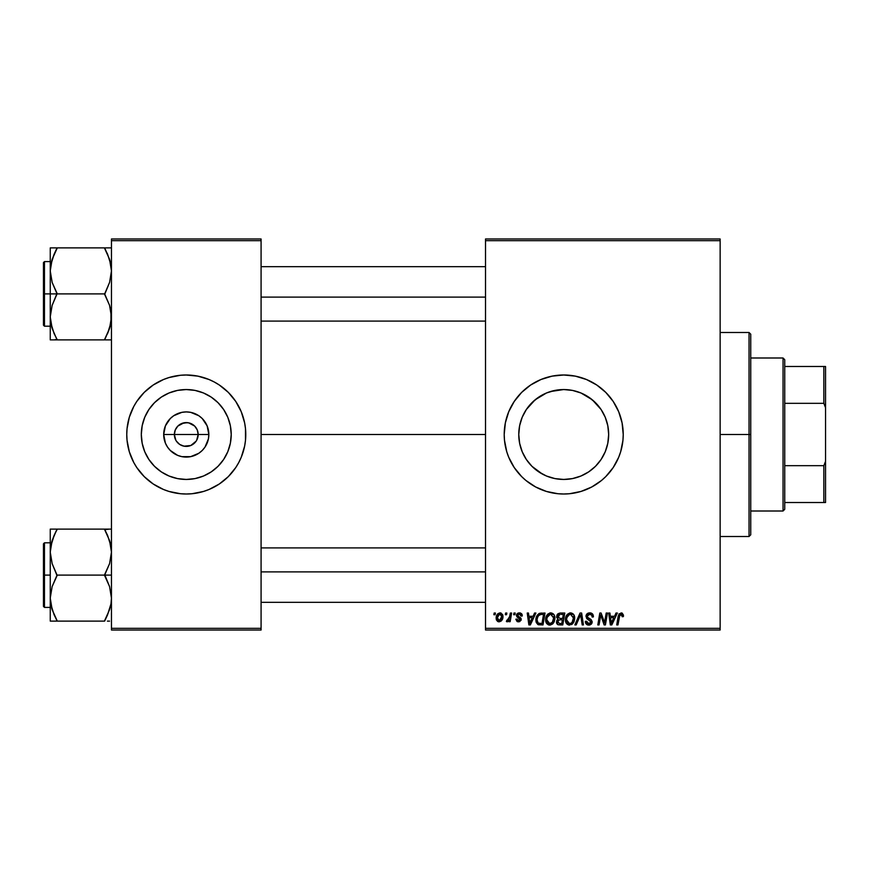 <?xml version="1.0" encoding="UTF-8"?>
<svg xmlns="http://www.w3.org/2000/svg" width="869" height="869" viewBox="0 0 869 869"><rect width="100%" height="100%" fill="white"/><g stroke="black" fill="none" stroke-linecap="round" stroke-linejoin="round"><path stroke-width="1.3" d="M175.842 440.246L174.365 434.5A11.905 11.905 0 0 0 186.27 446.405A11.905 11.905 0 0 0 198.165 434.5L208.842 434.5A22.583 22.583 0 0 1 186.27 457.083A22.583 22.583 0 0 1 163.687 434.5L198.165 434.5A11.905 11.905 0 0 1 186.27 446.405A11.905 11.905 0 0 1 174.365 434.5L175.277 429.949L177.852 426.082L183.946 422.823L188.595 422.823L194.689 426.082L197.263 429.949L198.165 434.5L196.687 440.246M180.633 444.982L184.586 446.286M185.282 446.362L190.822 445.493L183.946 446.177L179.655 444.396L176.374 441.115M178.699 443.69L179.655 444.396M177.059 442.039L177.852 442.918M231.219 434.5A44.949 44.949 0 0 1 186.27 479.449A44.949 44.949 0 0 1 141.31 434.5L142.179 425.734L144.732 417.294L148.892 409.527L154.486 402.716L161.297 397.122L169.064 392.973L177.493 390.409L186.27 389.551L195.036 390.409L203.476 392.973L211.243 397.122L218.054 402.716L223.648 409.527L227.797 417.294L230.361 425.734L231.219 434.5L230.361 443.266L227.797 451.706L223.648 459.473L218.054 466.284L211.243 471.878L203.476 476.027L195.036 478.591L186.27 479.449L177.493 478.591L169.064 476.027L161.297 471.878L154.486 466.284L148.892 459.473L144.732 451.706L142.179 443.266L141.31 434.5A44.949 44.949 0 0 1 186.27 389.551A44.949 44.949 0 0 1 231.219 434.5M243.222 451.739A59.505 59.505 0 0 0 245.775 434.5A59.505 59.505 0 0 1 186.27 494.005A59.505 59.505 0 0 1 126.765 434.5A59.505 59.505 0 0 0 129.318 451.739M129.329 451.804A59.505 59.505 0 0 0 133.761 462.504L136.791 467.565L144.189 476.581L153.205 483.979L163.491 489.475L168.999 491.441L180.437 493.722L186.27 494.005L192.103 493.722L203.542 491.441L209.038 489.475L219.325 483.979L228.351 476.581L235.749 467.565L238.747 462.547A59.505 59.505 0 0 0 243.201 451.804M133.815 462.601A59.505 59.505 0 0 0 136.759 467.511M136.824 467.609A59.505 59.505 0 0 0 235.716 467.609M235.781 467.511A59.505 59.505 0 0 0 238.725 462.601M605.769 418.608L607.789 425.636L608.669 434.5L607.779 443.386L608.669 434.5A44.949 44.949 0 0 1 563.72 479.449A44.949 44.949 0 0 1 518.76 434.5L519.651 443.407L522.247 451.847M598.415 463.079L601.022 459.582L595.471 466.316L588.758 471.834L592.245 469.238M593.896 467.826L595.471 466.316M588.758 471.834L580.916 476.027L572.486 478.591L576.897 477.483M572.486 478.591L563.72 479.449L572.552 478.58M550.555 477.483L548.437 476.777M554.911 478.58L563.731 479.449L554.943 478.591L546.514 476.027L538.671 471.834L542.43 474.094L531.947 466.305L535.185 469.238M529.004 463.068L531.947 466.305L529.004 463.068M504.205 434.533A59.505 59.505 0 0 0 504.498 440.301L506.768 451.771L508.734 457.268L514.242 467.565A59.505 59.505 0 0 0 596.731 484.011M504.498 440.366A59.505 59.505 0 0 0 508.723 457.224M508.756 457.322A59.505 59.505 0 0 0 514.231 467.555L521.639 476.581L525.962 480.503L535.662 486.977L546.438 491.441L557.887 493.722L563.72 494.005L569.553 493.722L580.992 491.441L591.767 486.977L601.467 480.503L605.791 476.581L613.199 467.565L618.695 457.268L620.662 451.771L622.943 440.333L623.225 434.5A59.505 59.505 0 0 1 563.72 494.005A59.505 59.505 0 0 1 504.205 434.5L504.498 440.333M596.818 483.946A59.505 59.505 0 0 0 601.413 480.535M601.522 480.459A59.505 59.505 0 0 0 609.69 472.28M609.745 472.225A59.505 59.505 0 0 0 613.145 467.631M613.242 467.489A59.505 59.505 0 0 0 616.164 462.612M616.23 462.493A59.505 59.505 0 0 0 623.225 434.5L622.085 422.888L618.695 411.732L613.199 401.435L605.791 392.419L596.775 385.021L586.488 379.525L575.321 376.136L563.72 374.995L552.108 376.136L540.942 379.525L530.655 385.021L521.639 392.419L514.242 401.435L508.734 411.732L505.356 422.888L504.205 434.5A59.505 59.505 0 0 1 563.72 374.995A59.505 59.505 0 0 1 623.225 434.5A59.505 59.505 0 0 0 616.23 406.507M261.08 434.5L485.51 434.5L261.08 434.5M196.166 441.115L190.822 445.493M519.445 442.31L518.76 434.63M521.596 450.218L519.651 443.407M524.116 455.78L522.247 451.858M546.46 476.006L542.43 474.094M571.444 478.786L563.753 479.449M585.011 474.094L580.97 476.006M579.102 476.744L572.638 478.558M548.86 392.071L554.856 390.431L563.699 389.551L572.486 390.409L580.916 392.973L588.693 397.122L595.504 402.716L601.098 409.527L605.248 417.294L607.811 425.734L608.669 434.5L607.811 443.266L605.248 451.706L601.098 459.473L595.504 466.295L588.693 471.878M605.226 451.771L603.358 455.704M607.779 443.386L605.823 450.229M485.51 630.025L720.14 630.025L720.14 628.32L485.51 628.32L485.51 240.68L720.14 240.68L720.14 628.32L720.14 238.975L485.51 238.975L720.14 238.975L720.14 240.68L485.51 240.68L485.51 238.975L485.51 628.32L720.14 628.32L720.14 630.025L485.51 630.025L485.51 628.32L485.51 630.025M513.948 613.025L513.655 614.72L514.926 614.72L515.187 613.025L513.948 613.025L515.187 613.025L513.948 613.025L513.655 614.72L514.926 614.72L515.187 613.025L514.926 614.72L513.655 614.72L513.948 613.025M505.595 613.025L505.313 614.72L506.573 614.72L506.833 613.025L505.595 613.025L506.833 613.025L505.595 613.025L505.313 614.72L506.573 614.72L506.833 613.025L506.573 614.72L505.313 614.72L505.595 613.025M550.816 612.873L547.633 614.296L545.699 618.587L546.568 623.366L549.273 625.05L552.934 623.67L554.824 619.412L554.042 614.731L550.816 612.873C547.34 613.699 545.613 616.002 545.634 619.782C545.547 622.791 546.916 624.561 549.74 625.083L553.281 623.279L554.911 618.011C554.922 615.089 553.564 613.373 550.816 612.873M534.565 613.025L533.099 616.273L528.873 616.273L528.471 613.025L527.233 613.025L528.863 624.92L530.372 624.92L535.901 613.025L534.565 613.025L535.901 613.025L534.565 613.025L533.099 616.273L528.873 616.273L528.471 613.025L527.233 613.025L528.863 624.92L530.372 624.92L535.901 613.025L530.372 624.92L528.863 624.92L527.233 613.025L528.471 613.025M556.627 617.099L560.027 613.025L558.072 613.677L556.855 615.35L556.681 617.468L558.094 619.13L556.833 620.325L556.529 622.867L558.289 624.789L562.786 624.92L564.796 613.025L560.027 613.025L564.796 613.025L560.027 613.025L556.605 616.729L558.094 619.13L556.453 622.03L558.094 624.724L562.786 624.92L564.796 613.025L562.786 624.92L559.745 624.92M576.18 624.92L574.854 624.92L580.047 613.025L574.854 624.92L576.18 624.92L580.644 614.72L582.197 624.92L583.447 624.92L581.633 613.025L580.047 613.025L581.633 613.025L580.047 613.025L574.854 624.92L576.18 624.92L580.644 614.72L582.197 624.92L583.447 624.92L581.633 613.025L583.447 624.92L582.197 624.92M623.529 615.241L622.106 613.025L619 613.916L616.718 624.92L617.968 624.92L619.879 614.861L621.552 614.361L622.182 616.729L623.475 616.306L621.096 612.873L618.185 616.197L616.718 624.92L617.968 624.92L619.391 616.501L621.02 614.264L622.302 615.697L622.182 616.729L623.421 616.577L622.182 616.729L622.226 615.154M604.933 620.281L606.204 613.025L604.552 623.106L601.12 613.025L599.816 613.025L597.807 624.92L599.056 624.92L600.718 614.828L604.118 624.92L605.421 624.92L607.464 613.025L606.204 613.025L607.464 613.025L606.204 613.025L604.552 623.106L601.12 613.025L599.816 613.025L597.807 624.92L599.056 624.92L600.718 614.828L604.118 624.92L605.421 624.92L607.464 613.025L605.421 624.92L604.118 624.92M616.012 613.025L614.557 616.273L610.331 616.273L609.929 613.025L608.691 613.025L610.32 624.92L611.83 624.92L617.359 613.025L616.012 613.025L617.359 613.025L616.012 613.025L614.557 616.273L610.331 616.273L609.929 613.025L608.691 613.025L610.32 624.92L611.83 624.92L617.359 613.025L611.83 624.92L610.32 624.92L608.691 613.025L609.929 613.025M589.703 612.873L587.075 613.807L585.988 616.012L586.738 618.641L590.898 621.693L590.29 623.29L588.65 623.681L587.238 623.106L586.597 621.248L585.358 621.368L585.902 623.584L588.139 625.028L591.213 624.257L592.137 621.531L591.061 619.554L587.531 617.294L587.401 615.404L590.257 614.307L591.756 615.154L592.158 617.044L593.397 616.892L592.549 613.948L589.703 612.873C587.444 612.971 586.195 614.133 585.978 616.36L590.92 621.998L588.867 623.692L586.597 621.248L585.348 621.628C585.51 623.801 586.673 624.952 588.824 625.083L592.158 621.922L590.757 619.315L587.531 617.294L587.205 616.251L589.627 614.264L591.843 615.285L592.158 617.044L593.397 616.892C593.429 614.34 592.202 613.003 589.703 612.873M570.607 612.873L567.424 614.296L565.491 618.587L565.904 622.541L567.327 624.376L569.054 625.05L572.725 623.67L574.605 619.412L573.703 614.535L570.607 612.873C567.12 613.699 565.393 616.002 565.415 619.782C565.339 622.791 566.707 624.561 569.532 625.083L573.062 623.279L574.691 618.011C574.702 615.089 573.344 613.373 570.607 612.873M522.291 615.795L521.834 614.025L520.509 613.036L518.272 613.003L516.946 613.872L516.773 616.61L519.977 619.564L518.511 620.748L517.033 619.054L515.806 619.206L517.044 621.476L519.608 621.683L521.172 619.869L520.824 618.065L517.805 615.86L518.163 614.264L520.162 614.155L521.052 616.11L522.291 615.958L519.336 612.873L516.425 615.371L517.044 616.947L519.847 618.858L518.674 620.748L517.033 619.054L515.806 619.206L518.619 621.835L521.215 619.369L517.652 615.274L519.282 613.948L521.052 616.11L522.291 615.958L521.052 616.11L520.205 614.177L518.706 614.014M541.496 613.025L539.106 613.503L537.27 615.219L536.097 618.033L536.01 621.498L538.172 624.648L543.006 624.92L545.015 613.025L539.584 613.308C537.053 614.763 535.825 617.012 535.891 620.053L538.519 624.768L543.006 624.92L545.015 613.025L543.006 624.92L538.519 624.768M500.033 612.873L497.894 613.71L496.373 616.403L496.514 620.129L498.415 621.769L501.272 620.998L502.771 618.185L502.586 614.459L500.033 612.873C497.383 613.536 496.101 615.317 496.166 618.217L499.056 621.835C501.782 621.172 503.086 619.336 502.977 616.317L500.033 612.873M510.364 613.025L509.125 618.826L508.061 620.26L506.866 620.162L506.377 621.52L507.898 621.607L509.223 619.89L508.908 621.683L510.157 621.683L511.624 613.025L510.364 613.025L511.624 613.025L510.364 613.025L509.745 616.479L506.377 621.52L507.214 621.835L509.223 619.89L508.908 621.683L510.157 621.683L511.624 613.025L510.157 621.683L508.908 621.683M494.157 613.025L493.874 614.72L495.145 614.72L495.395 613.025L494.157 613.025L495.395 613.025L494.157 613.025L493.874 614.72L495.145 614.72L495.395 613.025L495.145 614.72L493.874 614.72L494.157 613.025M538.737 471.878L531.926 466.284L526.342 459.473L522.182 451.706L519.629 443.266L518.76 434.5A44.949 44.949 0 0 1 563.72 389.551A44.949 44.949 0 0 1 608.669 434.5L607.8 425.691L605.226 417.239M580.981 392.994L592.278 399.783L601.066 409.484M603.314 413.22L605.193 417.163M588.715 397.144L585.022 394.917M526.375 409.473L535.174 399.773L546.514 392.973L554.943 390.409L563.72 389.551L572.584 390.431L578.635 392.093M572.541 390.42L576.875 391.517M563.688 389.551L550.533 391.528M542.441 394.895L546.449 392.994M522.247 417.142L524.268 412.949M519.64 425.68L518.76 434.5L519.64 425.636L521.53 418.967M198.165 434.5L174.365 434.5A11.905 11.905 0 0 1 186.27 422.595A11.905 11.905 0 0 1 198.165 434.5A11.905 11.905 0 0 0 186.27 422.595A11.905 11.905 0 0 0 174.365 434.5L163.687 434.5L165.403 425.864L170.302 418.532L173.724 415.73L181.86 412.351L186.27 411.917L190.669 412.351L198.816 415.73L202.238 418.532L207.126 425.864L208.842 434.5L208.408 438.91L205.041 447.046L202.238 450.468L198.816 453.27L190.669 456.649L181.86 456.649L177.624 455.356L170.302 450.468L167.5 447.046L165.403 443.136L163.687 434.5A22.583 22.583 0 0 1 186.27 411.917A22.583 22.583 0 0 1 208.842 434.5L198.165 434.5M111.46 630.025L261.08 630.025L261.08 628.32L111.46 628.32L111.46 240.68L261.08 240.68L261.08 628.32L261.08 238.975L111.46 238.975L261.08 238.975L261.08 240.68L111.46 240.68L111.46 238.975L111.46 628.32L261.08 628.32L261.08 630.025L111.46 630.025L111.46 628.32L111.46 630.025M238.747 462.547L241.245 457.268L244.634 446.112L245.492 440.333L245.492 428.667L244.634 422.888L241.245 411.732L235.749 401.435L228.351 392.419L219.325 385.021L214.317 382.023L209.038 379.525L197.882 376.136L186.27 374.995L180.437 375.278L168.999 377.559L163.491 379.525L153.205 385.021L144.189 392.419L136.791 401.435L133.783 406.453L129.318 417.229L127.048 428.667L126.765 434.5L127.048 440.333L129.318 451.771L133.783 462.547M616.164 406.388A59.505 59.505 0 0 0 613.242 401.511M613.145 401.369A59.505 59.505 0 0 0 609.745 396.775M609.69 396.72A59.505 59.505 0 0 0 601.522 388.541M601.413 388.465A59.505 59.505 0 0 0 596.818 385.054M596.731 384.989A59.505 59.505 0 0 0 508.756 411.678M508.723 411.776A59.505 59.505 0 0 0 504.498 428.634M504.498 428.699A59.505 59.505 0 0 0 504.205 434.467M546.438 377.559L540.942 379.525M521.639 476.581L522.747 477.657M580.992 491.441L586.488 489.475M518.76 434.5L519.629 425.734L522.182 417.294L526.342 409.527L531.926 402.716L538.737 397.122M533.523 401.196L531.958 402.684M538.693 397.155L535.174 399.773M601.033 409.44L592.278 399.783M129.318 417.261A59.505 59.505 0 0 0 126.765 434.5A59.505 59.505 0 0 1 186.27 374.995A59.505 59.505 0 0 1 245.775 434.5A59.505 59.505 0 0 0 243.222 417.261M243.201 417.196A59.505 59.505 0 0 0 238.779 406.496M238.725 406.399A59.505 59.505 0 0 0 235.781 401.489M235.716 401.391A59.505 59.505 0 0 0 136.824 401.391M136.759 401.489A59.505 59.505 0 0 0 133.815 406.399M133.761 406.496A59.505 59.505 0 0 0 129.329 417.196M228.351 392.419L226.994 391.115M168.999 377.559L163.491 379.525M131.295 411.732L131.023 412.395M144.189 476.581L145.536 477.885M203.542 491.441L209.038 489.475M241.245 457.268L241.517 456.605M224.332 410.592L223.659 409.538M211.243 397.122L203.476 392.973M162.351 396.438L161.308 397.111M148.892 409.527L144.732 417.294M148.208 458.408L148.881 459.462M161.297 471.878L169.064 476.027M210.179 472.562L211.232 471.889M223.648 459.473L227.797 451.706M176.374 427.885L175.842 428.754M187.248 422.638L181.719 423.507M191.908 424.018L187.954 422.714M193.83 425.31L192.885 424.604M195.482 426.961L194.689 426.082M196.687 428.754L196.166 427.885M600.273 617.946L599.056 624.92L597.807 624.92L599.816 613.025L601.12 613.025L603.597 619.869M604.552 623.106L604.618 622.4M610.929 620.651L610.505 617.663L613.872 617.663L611.244 623.627L610.505 617.663L613.872 617.663L611.189 622.877M611.016 621.281L611.092 621.867M622.226 616.479L620.824 614.274M622.182 616.729L622.28 615.958M619.391 616.501L617.968 624.92L616.718 624.92L618.239 615.904M590.464 612.917L591.344 613.134M592.995 614.676L593.223 615.339M593.397 616.892L592.158 617.044M590.257 614.307L589.193 614.285M588.758 614.361L587.976 614.741M587.227 615.958L587.987 617.707M587.205 616.251L587.531 617.294L590.638 619.239M592.147 622.247L591.441 624.018M590.105 624.898L589.486 625.039M588.128 625.028L587.466 624.865M587.477 624.865L585.912 623.594M585.619 623.019L585.413 622.313M585.348 621.628L586.597 621.248M587.998 623.551L586.955 622.769L589.247 623.67M589.606 623.605L590.149 623.388M590.67 622.888L589.942 620.585M590.92 621.998L590.453 620.933L590.92 621.998M589.41 620.27L588.324 619.695M586.13 615.274L586.564 614.383M586.586 614.35L587.259 613.644M591.941 623.192L592.104 622.562M579.742 616.903L579.992 616.295M574.148 615.339L574.452 616.186M574.463 616.208L574.637 617.088M574.681 617.555L574.67 618.717M574.333 620.792L573.627 622.465M571.509 624.605L572.323 624.051M569.293 625.072L568.63 624.985M566.36 623.366L565.915 622.552M565.621 621.65L565.904 622.541M565.61 621.628L565.458 620.716M565.437 619.162L565.491 618.598M565.491 618.565L565.578 618.022M565.589 618L565.719 617.414M566.392 615.741L567.424 614.296M566.816 615.046L567.414 614.307M569.467 613.036L570.01 612.917M571.563 622.899L569.564 623.692L566.653 619.912C566.577 616.947 567.87 615.056 570.52 614.264L573.453 617.957L572.084 622.367L570.77 623.421M569.564 623.692L568.293 623.355M567.761 622.954L566.74 620.966M567.783 615.925L567.164 617.153L569.619 614.416M573.106 620.488L572.443 621.9M569.934 623.66L571.509 622.943M566.653 619.912L566.686 620.575L566.653 619.912M570.52 614.264L572.052 614.774L570.52 614.264M566.87 618.044L567.164 617.153M573.301 616.653L573.453 617.957M557.898 624.648L557.355 624.311M556.823 623.66L556.54 622.877L556.823 623.66M557.561 614.155L557.159 614.72M559.647 623.529L561.765 623.529L562.395 619.825L560.386 619.825L562.395 619.825L561.765 623.529L559.647 623.529L557.692 621.976L558.582 620.162L557.811 622.693L558.376 620.314L559.853 619.847M560.005 618.435L562.634 618.435L563.308 614.416L560.994 614.416L563.308 614.416L562.634 618.435L560.005 618.435L557.844 616.762L557.952 617.479M557.974 617.544L559.777 614.481M557.887 616.295L558.517 615.067M517.967 614.437L517.913 616.034L519.097 616.849L517.652 615.274M521.096 618.63L520.824 618.065M521.204 619.619L521.031 620.357M518.076 621.802L517.424 621.639M515.806 619.206L517.066 619.38M518.272 620.716L519.108 620.694M518.511 620.748L519.977 619.564L519.771 618.728M518.674 620.748L519.847 618.858L516.903 616.784M518.836 618.087L517.902 617.566M517.24 617.12L516.479 614.85M517.044 616.947L516.425 615.371L517.044 616.947M519.923 612.906L520.498 613.036M521.976 614.274L522.204 614.915M521.509 613.644L521.987 614.307M529.471 620.651L529.047 617.663L532.425 617.663L529.786 623.627L529.047 617.663L532.425 617.663L529.732 622.877M529.558 621.281L529.634 621.867M537.846 624.485L536.271 622.497M536.173 622.204L535.923 620.781M536.097 618.022L536.249 617.435M536.379 617.055L536.76 616.121M541.941 614.416L543.527 614.416L541.984 623.529L538.215 623.106L537.129 620.129C537.053 616.621 538.661 614.72 541.941 614.416L543.527 614.416L541.984 623.529L538.813 623.399M538.215 623.106L537.129 620.129L537.27 621.531M537.944 616.577L539.291 614.991L541.029 614.459M540.876 614.481L539.627 614.807M538.932 615.263L538.052 616.371M537.216 618.902L537.933 616.599M537.466 617.729L537.259 618.598M537.151 619.521L537.129 620.129L537.151 619.521M554.846 617.088L554.226 615.056M554.889 618.717L554.911 618.011M554.541 620.792L553.846 622.454M552.565 624.018L550.283 625.05M549.512 625.072L548.306 624.811M546.568 623.366L546.112 622.53M545.83 621.639L545.645 620.249M545.634 619.782L545.699 618.598M545.71 618.565L545.797 617.989M546.905 615.241L548.078 613.894M547.025 615.046L547.622 614.307M549.675 613.036L550.229 612.917M545.797 618L545.699 618.587M551.772 622.899L549.784 623.692L546.873 619.912C546.797 616.947 548.078 615.056 550.729 614.264L553.672 617.957L552.304 622.367L549.447 623.67L550.979 623.421M547.981 622.954L546.959 620.966M548.002 615.925L547.372 617.153L550.273 614.296M553.325 620.488L552.651 621.9M550.511 623.594L551.717 622.943M546.873 619.912L546.905 620.575L546.873 619.912M550.729 614.264L552.26 614.774L550.729 614.264M550.501 614.274L549.838 614.416M553.672 617.957L553.629 617.294L553.672 617.957M553.51 616.653L553.629 617.305M500.381 612.884L501.12 613.069M502.814 615.067L502.934 615.676M502.771 618.185L502.597 618.815M502.499 619.086L502.097 619.934M498.404 621.759L497.448 621.324M496.416 619.89L496.177 618.543M496.232 617.196L496.373 616.403M497.35 614.296L497.883 613.72M497.991 620.227L497.448 617.544L499.653 613.992L501.739 616.447L499.458 620.716L497.416 617.881M497.665 616.479L498.35 614.98M501.424 618.478L500.609 620.031M501.706 617.142L501.598 617.826M498.795 614.481L499.686 613.992M498.219 615.198L497.883 615.871M509.049 620.205L508.484 621.053M506.377 621.52L507.214 621.835L506.377 621.52L506.866 620.162L508.484 619.879M506.866 620.162L507.485 620.444L506.866 620.162M509.125 618.815L509.397 618M509.625 617.077L509.745 616.479M573.301 619.716L573.16 620.292M539.291 614.991L540.127 614.622M549.784 623.692L548.513 623.355M553.51 619.716L553.379 620.292M497.448 617.544L497.568 616.871M500.37 620.249L499.784 620.618M749.045 434.5L750.74 434.5L750.74 334.185L750.74 534.815L750.74 434.5L749.045 434.5L749.045 332.49L749.045 434.5L720.14 434.5L749.045 434.5L749.045 536.51L749.045 434.5M54.106 333.544L50.75 322.779L50.25 316.892L52.129 305.377L57.05 293.342L52.162 282.479L50.25 270.889L50.25 293.896L57.05 293.896L52.162 282.479L50.25 270.889L52.129 259.386L57.05 247.893L104.66 247.893L109.548 259.31L111.46 270.889L109.581 282.403L104.66 293.896L57.05 293.896L104.66 293.896L109.548 305.301L111.46 316.892L109.581 328.406L104.66 339.888L57.05 339.888L52.162 328.482L50.25 316.892L52.129 305.377L57.05 293.896L50.25 293.896L50.25 339.888L107.408 339.888M44.471 293.896L44.471 261.591L44.471 293.896L50.25 293.896L44.471 293.896L44.471 326.201L43.45 325.18L43.45 262.612L44.471 326.201L44.471 293.896L43.45 293.896L43.45 262.612L44.471 261.591L44.471 293.896M110.971 339.888L104.66 339.888L109.548 328.482L110.971 322.736L110.309 325.853M51.412 325.918L52.129 328.395M55.79 337.02L52.162 328.482L50.75 322.779M110.287 261.862L109.559 259.342M107.604 254.237L110.96 265.002L111.46 270.889L109.581 282.403L104.66 294.439L109.548 305.301L110.96 311.004L110.971 322.692L107.408 333.968L109.581 328.406M105.92 250.761L104.66 247.893L111.46 247.893L50.25 247.893L50.25 270.889L52.129 259.386L57.05 248.447L52.162 259.31L50.739 265.045L51.401 261.938M57.05 248.447L54.302 253.802L57.05 247.893L50.25 247.893L50.25 339.888L52.151 339.888L50.25 339.888M43.45 293.896L43.45 325.18L43.45 293.896M57.05 339.888L54.312 339.888L57.05 339.344L54.302 333.968M52.151 339.888L54.302 339.888M52.14 247.893L54.302 247.893M54.128 254.193L51.445 261.754M107.408 253.813L104.66 248.447L109.548 259.31L110.96 265.002M105.92 247.893L107.398 247.893M110.265 261.754L109.581 259.386L110.265 261.754M261.08 297.1L485.51 297.1L261.08 297.1M104.66 339.344L109.548 328.482L110.96 322.779M54.302 253.802L50.75 265.002M110.287 325.962L109.581 328.395M485.51 571.9L261.08 571.9L485.51 571.9M107.604 535.456L110.96 546.221L111.46 552.108L109.581 563.623L104.66 575.104L111.46 575.104L104.66 575.104L104.66 575.658L109.548 586.521L111.46 598.111L110.971 603.912L107.408 615.187L110.309 607.062M44.471 575.104L44.471 607.409L44.471 575.104L43.45 575.104L43.45 543.82L44.471 542.799L44.471 607.409L43.45 606.388L43.45 575.104L50.25 575.104L44.471 575.104L44.471 542.799L44.471 575.104M111.46 529.112L50.25 529.112L50.25 621.107L104.66 621.107L107.408 615.198L104.66 621.107L57.05 621.107L52.162 609.69L50.25 598.111L52.129 586.597L57.05 575.658L52.162 563.699L50.25 552.108L50.739 546.308L54.302 535.032L51.401 543.147M51.412 607.138L52.151 609.658M54.106 614.763L50.75 603.998L50.25 598.111L52.129 586.597L57.05 575.104L104.66 575.104L57.05 575.104L52.162 563.699L50.25 552.108L50.25 621.107L57.05 621.107L57.05 620.553L52.162 609.69L50.75 603.998M110.287 543.082L109.559 540.551M57.05 529.655L54.302 535.011L57.05 529.112L50.25 529.112L50.25 552.108L52.129 540.594L57.05 529.112L104.66 529.112L109.548 540.518L111.46 552.108L109.581 563.623L104.66 574.561L109.548 586.521L111.46 598.111L110.971 603.912L107.408 615.187L110.265 607.246M107.398 621.107L109.57 621.107M43.45 575.104L43.45 543.82L43.45 575.104M50.75 529.112L54.302 529.112M54.128 535.413L52.151 540.551M55.79 621.107L54.312 621.107M55.79 618.239L54.302 615.187M51.445 607.246L52.129 609.614L51.445 607.246M109.559 529.112L104.66 529.655L109.548 540.518L110.96 546.221M104.66 529.112L107.398 529.112M105.92 531.98L107.408 535.032M109.581 540.605L110.287 543.038L109.581 540.594M104.66 620.553L109.548 609.69L110.96 603.998M54.302 535.011L50.75 546.221M51.423 543.038L52.129 540.605M783.045 357.995L784.74 359.69L784.74 366.49L784.74 359.69L783.045 357.995L750.74 357.995L783.045 357.995L783.045 511.005L750.74 511.005L783.045 511.005L783.045 357.995M784.74 509.31L783.045 511.005L784.74 509.31L784.74 502.51L784.74 509.31M784.74 403.335L784.74 465.665L784.74 366.49L784.74 403.335L823.845 403.335L825.55 407.67L825.55 461.33L823.845 465.665L784.74 465.665L784.74 502.51L784.74 465.665L823.845 465.665L823.845 502.51L825.55 502.51L825.55 461.33L825.55 502.51L823.845 502.51L823.845 465.665L825.55 461.33L825.55 366.49L784.74 366.49L823.845 366.49L823.845 403.335L823.845 366.49L825.55 366.49L825.55 407.67L823.845 403.335L784.74 403.335M784.74 502.51L823.845 502.51L784.74 502.51M720.14 332.49L749.045 332.49L750.74 334.185M720.14 536.51L749.045 536.51L750.74 534.815M50.25 261.591L44.471 261.591M50.25 326.201L44.471 326.201M261.08 266.685L485.51 266.685M261.08 321.096L485.51 321.096M485.51 602.315L261.08 602.315M485.51 547.904L261.08 547.904M50.25 607.409L44.471 607.409M50.25 542.799L44.471 542.799"/></g></svg>
